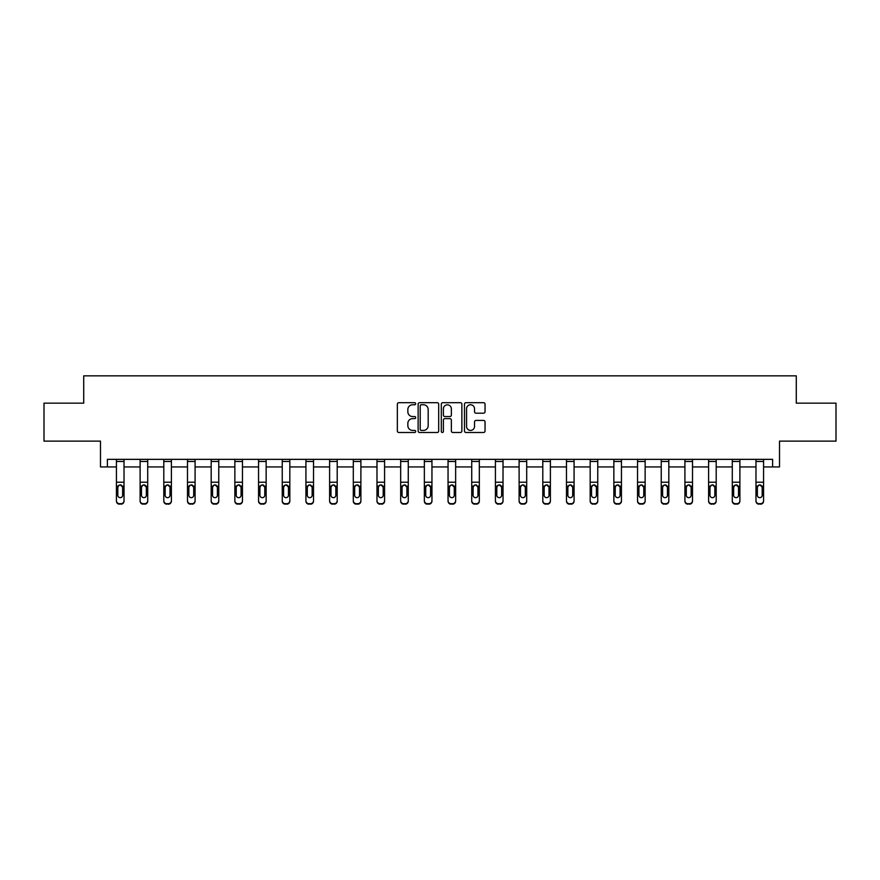 <?xml version="1.0" encoding="UTF-8"?>
<svg xmlns="http://www.w3.org/2000/svg" width="880" height="880" viewBox="0 0 880 880"><rect width="100%" height="100%" fill="white"/><g stroke="black" fill="none" stroke-linecap="round" stroke-linejoin="round"><path stroke-width="1.32" d="M415.701 403.722A1.045 1.045 0 0 0 414.667 402.688L398.827 402.688A1.485 1.485 0 0 0 397.342 404.173L397.342 431.002A1.485 1.485 0 0 0 398.827 432.498L414.667 432.498A1.045 1.045 0 0 0 415.701 431.453A1.045 1.045 0 0 0 414.667 430.408L412.61 430.408A4.774 4.774 0 0 1 407.847 425.634L407.847 423.401A4.774 4.774 0 0 1 412.61 418.627L414.667 418.627A1.045 1.045 0 0 0 415.701 417.593A1.045 1.045 0 0 0 414.667 416.548L412.61 416.548A4.774 4.774 0 0 1 407.847 411.774L407.847 409.541A4.774 4.774 0 0 1 412.61 404.767L414.667 404.767A1.045 1.045 0 0 0 415.701 403.722M107.393 466.939L107.393 459.349L772.607 459.349L772.607 466.939L779.515 466.939L779.515 441.122L836 441.122L836 403.161L796.29 403.161L796.29 375.837L83.71 375.837L83.71 403.161L44 403.161L44 441.122L100.485 441.122L100.485 466.939L116.424 466.939M483.56 413.193A1.485 1.485 0 0 0 485.045 411.697L485.045 404.173A1.485 1.485 0 0 0 483.56 402.688L465.971 402.688A1.485 1.485 0 0 0 464.475 404.173L464.475 431.002A1.485 1.485 0 0 0 465.971 432.498L483.56 432.498A1.485 1.485 0 0 0 485.045 431.002L485.045 421.916A1.485 1.485 0 0 0 483.56 420.42L476.036 420.42A1.485 1.485 0 0 0 474.54 421.916L474.54 426.415A3.982 3.982 0 0 1 470.558 430.408A3.982 3.982 0 0 1 466.565 426.415L466.565 408.76A3.982 3.982 0 0 1 470.558 404.767A3.982 3.982 0 0 1 474.54 408.76L474.54 411.697A1.485 1.485 0 0 0 476.036 413.193L483.56 413.193M438.691 404.173A1.485 1.485 0 0 0 437.206 402.688L419.617 402.688A1.485 1.485 0 0 0 418.132 404.173L418.132 431.002A1.485 1.485 0 0 0 419.617 432.498L437.206 432.498A1.485 1.485 0 0 0 438.691 431.002L438.691 404.173M442.794 402.688L460.383 402.688A1.485 1.485 0 0 1 461.868 404.173L461.868 431.002A1.485 1.485 0 0 1 460.383 432.498L452.859 432.498A1.485 1.485 0 0 1 451.363 431.002L451.363 420.123A1.485 1.485 0 0 0 449.878 418.627L444.884 418.627A1.485 1.485 0 0 0 443.388 420.123L443.388 431.453A1.045 1.045 0 0 1 442.343 432.498A1.045 1.045 0 0 1 441.309 431.453L441.309 404.173A1.485 1.485 0 0 1 442.794 402.688M124.025 466.939L140.118 466.939M147.708 466.939L163.801 466.939M171.391 466.939L187.484 466.939M195.085 466.939L211.178 466.939M218.768 466.939L234.861 466.939M242.451 466.939L258.555 466.939M266.145 466.939L282.238 466.939M289.828 466.939L305.921 466.939M313.522 466.939L329.615 466.939M337.205 466.939L353.298 466.939M360.888 466.939L376.981 466.939M384.582 466.939L400.675 466.939M408.265 466.939L424.358 466.939M431.948 466.939L448.052 466.939M455.642 466.939L471.735 466.939M479.325 466.939L495.418 466.939M503.019 466.939L519.112 466.939M526.702 466.939L542.795 466.939M550.385 466.939L566.478 466.939M574.079 466.939L590.172 466.939M597.762 466.939L613.855 466.939M621.445 466.939L637.549 466.939M645.139 466.939L661.232 466.939M668.822 466.939L684.915 466.939M692.516 466.939L708.609 466.939M716.199 466.939L732.292 466.939M739.882 466.939L755.975 466.939M763.576 466.939L772.607 466.939M421.256 404.767A1.045 1.045 0 0 0 420.211 405.812L420.211 429.363A1.045 1.045 0 0 0 421.256 430.408L423.423 430.408A4.774 4.774 0 0 0 428.186 425.634L428.186 409.541A4.774 4.774 0 0 0 423.423 404.767L421.256 404.767M451.363 408.837A3.982 3.982 0 0 0 447.381 404.844A3.982 3.982 0 0 0 443.388 408.837L443.388 415.052A1.485 1.485 0 0 0 444.884 416.548L449.878 416.548A1.485 1.485 0 0 0 451.363 415.052L451.363 408.837M116.424 486.618L116.424 500.676A3.036 3.014 0 0 0 119.46 503.69L120.978 503.69A3.036 3.014 0 0 0 124.025 500.676L124.025 501.16A3.036 3.014 180 0 1 120.978 504.163L120.978 503.69M122.65 495.737L122.65 495.253A2.431 2.409 180 0 1 120.219 497.662A2.431 2.409 180 0 1 117.799 495.253L117.799 487.256L117.799 495.253A2.431 2.409 180 0 0 120.219 497.662M121.484 485.177L120.219 484.814L122.65 487.069M118.954 485.177L117.799 487.256L118.063 486.134L120.219 484.814M116.424 500.676L116.424 459.371L124.025 459.371L124.025 501.16M119.46 503.69L120.978 504.163M119.46 504.163A3.036 3.014 180 0 1 116.424 501.16M122.65 487.256L122.65 495.253M140.118 486.618L140.118 500.676A3.036 3.014 0 0 0 143.154 503.69L144.672 503.69A3.036 3.014 0 0 0 147.708 500.676L147.708 501.16A3.036 3.014 180 0 1 144.672 504.163L144.672 503.69M146.344 495.737L146.344 495.253A2.431 2.409 180 0 1 143.913 497.662A2.431 2.409 180 0 1 141.482 495.253L141.482 487.256L141.482 495.253A2.431 2.409 180 0 0 143.913 497.662M145.178 485.177L143.913 484.814L146.344 487.069M142.648 485.177L141.482 487.256L141.746 486.134L143.913 484.814M163.801 486.618L163.801 500.676A3.036 3.014 0 0 0 166.837 503.69L168.355 503.69A3.036 3.014 0 0 0 171.391 500.676L171.391 501.16A3.036 3.014 180 0 1 168.355 504.163L168.355 503.69M170.027 495.737L170.027 495.253A2.431 2.409 180 0 1 167.596 497.662A2.431 2.409 180 0 1 165.165 495.253L165.165 487.256L165.165 495.253A2.431 2.409 180 0 0 167.596 497.662M168.861 485.177L167.596 484.814L170.027 487.069M166.331 485.177L165.165 487.256L165.44 486.134L167.596 484.814M140.118 500.676L140.118 459.371L147.708 459.371L147.708 501.16M143.154 503.69L144.672 504.163M143.154 504.163A3.036 3.014 180 0 1 140.118 501.16M146.344 487.256L146.344 495.253M163.801 500.676L163.801 459.371L171.391 459.371L171.391 501.16M166.837 503.69L168.355 504.163M166.837 504.163A3.036 3.014 180 0 1 163.801 501.16M170.027 487.256L170.027 495.253M187.484 486.618L187.484 500.676A3.036 3.014 0 0 0 190.531 503.69L192.049 503.69A3.036 3.014 0 0 0 195.085 500.676L195.085 501.16A3.036 3.014 180 0 1 192.049 504.163L192.049 503.69M193.71 495.737L193.71 495.253A2.431 2.409 180 0 1 191.29 497.662A2.431 2.409 180 0 1 188.859 495.253L188.859 487.256L188.859 495.253A2.431 2.409 180 0 0 191.29 497.662M192.555 485.177L191.29 484.814L193.71 487.069M190.014 485.177L188.859 487.256L189.123 486.134L191.29 484.814M187.484 500.676L187.484 459.371L195.085 459.371L195.085 501.16M190.531 503.69L192.049 504.163M190.531 504.163A3.036 3.014 180 0 1 187.484 501.16M193.71 487.256L193.71 495.253M211.178 486.618L211.178 500.676A3.036 3.014 0 0 0 214.214 503.69L215.732 503.69A3.036 3.014 0 0 0 218.768 500.676L218.768 501.16A3.036 3.014 180 0 1 215.732 504.163L215.732 503.69M217.404 495.737L217.404 495.253A2.431 2.409 180 0 1 214.973 497.662A2.431 2.409 180 0 1 212.542 495.253L212.542 487.256L212.542 495.253A2.431 2.409 180 0 0 214.973 497.662M216.238 485.177L214.973 484.814L217.404 487.069M213.708 485.177L212.542 487.256L212.817 486.134L214.973 484.814M211.178 500.676L211.178 459.371L218.768 459.371L218.768 501.16M214.214 503.69L215.732 504.163M214.214 504.163A3.036 3.014 180 0 1 211.178 501.16M217.404 487.256L217.404 495.253M234.861 486.618L234.861 500.676A3.036 3.014 0 0 0 237.897 503.69L239.415 503.69A3.036 3.014 0 0 0 242.451 500.676L242.451 501.16A3.036 3.014 180 0 1 239.415 504.163L239.415 503.69M241.087 495.737L241.087 495.253A2.431 2.409 180 0 1 238.656 497.662A2.431 2.409 180 0 1 236.225 495.253L236.225 487.256L236.225 495.253A2.431 2.409 180 0 0 238.656 497.662M239.921 485.177L238.656 484.814L241.087 487.069M237.391 485.177L236.225 487.256L236.5 486.134L238.656 484.814M234.861 500.676L234.861 459.371L242.451 459.371L242.451 501.16M237.897 503.69L239.415 504.163M237.897 504.163A3.036 3.014 180 0 1 234.861 501.16M241.087 487.256L241.087 495.253M258.555 486.618L258.555 500.676A3.036 3.014 0 0 0 261.591 503.69L263.109 503.69A3.036 3.014 0 0 0 266.145 500.676L266.145 501.16A3.036 3.014 180 0 1 263.109 504.163L263.109 503.69M264.781 495.737L264.781 495.253A2.431 2.409 180 0 1 262.35 497.662A2.431 2.409 180 0 1 259.919 495.253L259.919 487.256L259.919 495.253A2.431 2.409 180 0 0 262.35 497.662M263.615 485.177L262.35 484.814L264.781 487.069M261.074 485.177L259.919 487.256L260.183 486.134L262.35 484.814M258.555 500.676L258.555 459.371L266.145 459.371L266.145 501.16M261.591 503.69L263.109 504.163M261.591 504.163A3.036 3.014 180 0 1 258.555 501.16M264.781 487.256L264.781 495.253M282.238 486.618L282.238 500.676A3.036 3.014 0 0 0 285.274 503.69L286.792 503.69A3.036 3.014 0 0 0 289.828 500.676L289.828 501.16A3.036 3.014 180 0 1 286.792 504.163L286.792 503.69M288.464 495.737L288.464 495.253A2.431 2.409 180 0 1 286.033 497.662A2.431 2.409 180 0 1 283.602 495.253L283.602 487.256L283.602 495.253A2.431 2.409 180 0 0 286.033 497.662M287.298 485.177L286.033 484.814L288.464 487.069M284.768 485.177L283.602 487.256L283.877 486.134L286.033 484.814M282.238 500.676L282.238 459.371L289.828 459.371L289.828 501.16M285.274 503.69L286.792 504.163M285.274 504.163A3.036 3.014 180 0 1 282.238 501.16M288.464 487.256L288.464 495.253M305.921 486.618L305.921 500.676A3.036 3.014 0 0 0 308.957 503.69L310.475 503.69A3.036 3.014 0 0 0 313.522 500.676L313.522 501.16A3.036 3.014 180 0 1 310.475 504.163L310.475 503.69M312.147 495.737L312.147 495.253A2.431 2.409 180 0 1 309.716 497.662A2.431 2.409 180 0 1 307.296 495.253L307.296 487.256L307.296 495.253A2.431 2.409 180 0 0 309.716 497.662M310.981 485.177L309.716 484.814L312.147 487.069M308.451 485.177L307.296 487.256L307.56 486.134L309.716 484.814M305.921 500.676L305.921 459.371L313.522 459.371L313.522 501.16M308.957 503.69L310.475 504.163M308.957 504.163A3.036 3.014 180 0 1 305.921 501.16M312.147 487.256L312.147 495.253M329.615 486.618L329.615 500.676A3.036 3.014 0 0 0 332.651 503.69L334.169 503.69A3.036 3.014 0 0 0 337.205 500.676L337.205 501.16A3.036 3.014 180 0 1 334.169 504.163L334.169 503.69M335.841 495.737L335.841 495.253A2.431 2.409 180 0 1 333.41 497.662A2.431 2.409 180 0 1 330.979 495.253L330.979 487.256L330.979 495.253A2.431 2.409 180 0 0 333.41 497.662M334.675 485.177L333.41 484.814L335.841 487.069M332.145 485.177L330.979 487.256L331.243 486.134L333.41 484.814M353.298 486.618L353.298 500.676A3.036 3.014 0 0 0 356.334 503.69L357.852 503.69A3.036 3.014 0 0 0 360.888 500.676L360.888 501.16A3.036 3.014 180 0 1 357.852 504.163L357.852 503.69M359.524 495.737L359.524 495.253A2.431 2.409 180 0 1 357.093 497.662A2.431 2.409 180 0 1 354.662 495.253L354.662 487.256L354.662 495.253A2.431 2.409 180 0 0 357.093 497.662M358.358 485.177L357.093 484.814L359.524 487.069M355.828 485.177L354.662 487.256L354.937 486.134L357.093 484.814M376.981 486.618L376.981 500.676A3.036 3.014 0 0 0 380.028 503.69L381.546 503.69A3.036 3.014 0 0 0 384.582 500.676L384.582 501.16A3.036 3.014 180 0 1 381.546 504.163L381.546 503.69M383.207 495.737L383.207 495.253A2.431 2.409 180 0 1 380.787 497.662A2.431 2.409 180 0 1 378.356 495.253L378.356 487.256L378.356 495.253A2.431 2.409 180 0 0 380.787 497.662M382.052 485.177L380.787 484.814L383.207 487.069M379.511 485.177L378.356 487.256L378.62 486.134L380.787 484.814M400.675 486.618L400.675 500.676A3.036 3.014 0 0 0 403.711 503.69L405.229 503.69A3.036 3.014 0 0 0 408.265 500.676L408.265 501.16A3.036 3.014 180 0 1 405.229 504.163L405.229 503.69M406.901 495.737L406.901 495.253A2.431 2.409 180 0 1 404.47 497.662A2.431 2.409 180 0 1 402.039 495.253L402.039 487.256L402.039 495.253A2.431 2.409 180 0 0 404.47 497.662M405.735 485.177L404.47 484.814L406.901 487.069M403.205 485.177L402.039 487.256L402.314 486.134L404.47 484.814M424.358 486.618L424.358 500.676A3.036 3.014 0 0 0 427.394 503.69L428.912 503.69A3.036 3.014 0 0 0 431.948 500.676L431.948 501.16A3.036 3.014 180 0 1 428.912 504.163L428.912 503.69M430.584 495.737L430.584 495.253A2.431 2.409 180 0 1 428.153 497.662A2.431 2.409 180 0 1 425.722 495.253L425.722 487.256L425.722 495.253A2.431 2.409 180 0 0 428.153 497.662M429.418 485.177L428.153 484.814L430.584 487.069M426.888 485.177L425.722 487.256L425.997 486.134L428.153 484.814M448.052 486.618L448.052 500.676A3.036 3.014 0 0 0 451.088 503.69L452.606 503.69A3.036 3.014 0 0 0 455.642 500.676L455.642 501.16A3.036 3.014 180 0 1 452.606 504.163L452.606 503.69M454.278 495.737L454.278 495.253A2.431 2.409 180 0 1 451.847 497.662A2.431 2.409 180 0 1 449.416 495.253L449.416 487.256L449.416 495.253A2.431 2.409 180 0 0 451.847 497.662M453.112 485.177L451.847 484.814L454.278 487.069M450.571 485.177L449.416 487.256L449.68 486.134L451.847 484.814M471.735 486.618L471.735 500.676A3.036 3.014 0 0 0 474.771 503.69L476.289 503.69A3.036 3.014 0 0 0 479.325 500.676L479.325 501.16A3.036 3.014 180 0 1 476.289 504.163L476.289 503.69M477.961 495.737L477.961 495.253A2.431 2.409 180 0 1 475.53 497.662A2.431 2.409 180 0 1 473.099 495.253L473.099 487.256L473.099 495.253A2.431 2.409 180 0 0 475.53 497.662M476.795 485.177L475.53 484.814L477.961 487.069M474.265 485.177L473.099 487.256L473.374 486.134L475.53 484.814M495.418 486.618L495.418 500.676A3.036 3.014 0 0 0 498.454 503.69L499.972 503.69A3.036 3.014 0 0 0 503.019 500.676L503.019 501.16A3.036 3.014 180 0 1 499.972 504.163L499.972 503.69M501.644 495.737L501.644 495.253A2.431 2.409 180 0 1 499.213 497.662A2.431 2.409 180 0 1 496.793 495.253L496.793 487.256L496.793 495.253A2.431 2.409 180 0 0 499.213 497.662M500.478 485.177L499.213 484.814L501.644 487.069M497.948 485.177L496.793 487.256L497.057 486.134L499.213 484.814M519.112 486.618L519.112 500.676A3.036 3.014 0 0 0 522.148 503.69L523.666 503.69A3.036 3.014 0 0 0 526.702 500.676L526.702 501.16A3.036 3.014 180 0 1 523.666 504.163L523.666 503.69M525.338 495.737L525.338 495.253A2.431 2.409 180 0 1 522.907 497.662A2.431 2.409 180 0 1 520.476 495.253L520.476 487.256L520.476 495.253A2.431 2.409 180 0 0 522.907 497.662M524.172 485.177L522.907 484.814L525.338 487.069M521.642 485.177L520.476 487.256L520.74 486.134L522.907 484.814M542.795 486.618L542.795 500.676A3.036 3.014 0 0 0 545.831 503.69L547.349 503.69A3.036 3.014 0 0 0 550.385 500.676L550.385 501.16A3.036 3.014 180 0 1 547.349 504.163L547.349 503.69M549.021 495.737L549.021 495.253A2.431 2.409 180 0 1 546.59 497.662A2.431 2.409 180 0 1 544.159 495.253L544.159 487.256L544.159 495.253A2.431 2.409 180 0 0 546.59 497.662M547.855 485.177L546.59 484.814L549.021 487.069M545.325 485.177L544.159 487.256L544.434 486.134L546.59 484.814M329.615 500.676L329.615 459.371L337.205 459.371L337.205 501.16M332.651 503.69L334.169 504.163M332.651 504.163A3.036 3.014 180 0 1 329.615 501.16M335.841 487.256L335.841 495.253M353.298 500.676L353.298 459.371L360.888 459.371L360.888 501.16M356.334 503.69L357.852 504.163M356.334 504.163A3.036 3.014 180 0 1 353.298 501.16M359.524 487.256L359.524 495.253M376.981 500.676L376.981 459.371L384.582 459.371L384.582 501.16M380.028 503.69L381.546 504.163M380.028 504.163A3.036 3.014 180 0 1 376.981 501.16M383.207 487.256L383.207 495.253M400.675 500.676L400.675 459.371L408.265 459.371L408.265 501.16M403.711 503.69L405.229 504.163M403.711 504.163A3.036 3.014 180 0 1 400.675 501.16M406.901 487.256L406.901 495.253M424.358 500.676L424.358 459.371L431.948 459.371L431.948 501.16M427.394 503.69L428.912 504.163M427.394 504.163A3.036 3.014 180 0 1 424.358 501.16M430.584 487.256L430.584 495.253M448.052 500.676L448.052 459.371L455.642 459.371L455.642 501.16M451.088 503.69L452.606 504.163M451.088 504.163A3.036 3.014 180 0 1 448.052 501.16M454.278 487.256L454.278 495.253M471.735 500.676L471.735 459.371L479.325 459.371L479.325 501.16M474.771 503.69L476.289 504.163M474.771 504.163A3.036 3.014 180 0 1 471.735 501.16M477.961 487.256L477.961 495.253M495.418 500.676L495.418 459.371L503.019 459.371L503.019 501.16M498.454 503.69L499.972 504.163M498.454 504.163A3.036 3.014 180 0 1 495.418 501.16M501.644 487.256L501.644 495.253M519.112 500.676L519.112 459.371L526.702 459.371L526.702 501.16M522.148 503.69L523.666 504.163M522.148 504.163A3.036 3.014 180 0 1 519.112 501.16M525.338 487.256L525.338 495.253M542.795 500.676L542.795 459.371L550.385 459.371L550.385 501.16M545.831 503.69L547.349 504.163M545.831 504.163A3.036 3.014 180 0 1 542.795 501.16M549.021 487.256L549.021 495.253M566.478 486.618L566.478 500.676A3.036 3.014 0 0 0 569.525 503.69L571.043 503.69A3.036 3.014 0 0 0 574.079 500.676L574.079 501.16A3.036 3.014 180 0 1 571.043 504.163L571.043 503.69M572.704 495.737L572.704 495.253A2.431 2.409 180 0 1 570.284 497.662A2.431 2.409 180 0 1 567.853 495.253L567.853 487.256L567.853 495.253A2.431 2.409 180 0 0 570.284 497.662M571.549 485.177L570.284 484.814L572.704 487.069M569.008 485.177L567.853 487.256L568.117 486.134L570.284 484.814M566.478 500.676L566.478 459.371L574.079 459.371L574.079 501.16M569.525 503.69L571.043 504.163M569.525 504.163A3.036 3.014 180 0 1 566.478 501.16M572.704 487.256L572.704 495.253M590.172 486.618L590.172 500.676A3.036 3.014 0 0 0 593.208 503.69L594.726 503.69A3.036 3.014 0 0 0 597.762 500.676L597.762 501.16A3.036 3.014 180 0 1 594.726 504.163L594.726 503.69M596.398 495.737L596.398 495.253A2.431 2.409 180 0 1 593.967 497.662A2.431 2.409 180 0 1 591.536 495.253L591.536 487.256L591.536 495.253A2.431 2.409 180 0 0 593.967 497.662M595.232 485.177L593.967 484.814L596.398 487.069M592.702 485.177L591.536 487.256L591.811 486.134L593.967 484.814M590.172 500.676L590.172 459.371L597.762 459.371L597.762 501.16M593.208 503.69L594.726 504.163M593.208 504.163A3.036 3.014 180 0 1 590.172 501.16M596.398 487.256L596.398 495.253M613.855 486.618L613.855 500.676A3.036 3.014 0 0 0 616.891 503.69L618.409 503.69A3.036 3.014 0 0 0 621.445 500.676L621.445 501.16A3.036 3.014 180 0 1 618.409 504.163L618.409 503.69M620.081 495.737L620.081 495.253A2.431 2.409 180 0 1 617.65 497.662A2.431 2.409 180 0 1 615.219 495.253L615.219 487.256L615.219 495.253A2.431 2.409 180 0 0 617.65 497.662M618.915 485.177L617.65 484.814L620.081 487.069M616.385 485.177L615.219 487.256L615.494 486.134L617.65 484.814M613.855 500.676L613.855 459.371L621.445 459.371L621.445 501.16M616.891 503.69L618.409 504.163M616.891 504.163A3.036 3.014 180 0 1 613.855 501.16M620.081 487.256L620.081 495.253M637.549 486.618L637.549 500.676A3.036 3.014 0 0 0 640.585 503.69L642.103 503.69A3.036 3.014 0 0 0 645.139 500.676L645.139 501.16A3.036 3.014 180 0 1 642.103 504.163L642.103 503.69M643.775 495.737L643.775 495.253A2.431 2.409 180 0 1 641.344 497.662A2.431 2.409 180 0 1 638.913 495.253L638.913 487.256L638.913 495.253A2.431 2.409 180 0 0 641.344 497.662M642.609 485.177L641.344 484.814L643.775 487.069M640.068 485.177L638.913 487.256L639.177 486.134L641.344 484.814M637.549 500.676L637.549 459.371L645.139 459.371L645.139 501.16M640.585 503.69L642.103 504.163M640.585 504.163A3.036 3.014 180 0 1 637.549 501.16M643.775 487.256L643.775 495.253M661.232 486.618L661.232 500.676A3.036 3.014 0 0 0 664.268 503.69L665.786 503.69A3.036 3.014 0 0 0 668.822 500.676L668.822 501.16A3.036 3.014 180 0 1 665.786 504.163L665.786 503.69M667.458 495.737L667.458 495.253A2.431 2.409 180 0 1 665.027 497.662A2.431 2.409 180 0 1 662.596 495.253L662.596 487.256L662.596 495.253A2.431 2.409 180 0 0 665.027 497.662M666.292 485.177L665.027 484.814L667.458 487.069M663.762 485.177L662.596 487.256L662.871 486.134L665.027 484.814M661.232 500.676L661.232 459.371L668.822 459.371L668.822 501.16M664.268 503.69L665.786 504.163M664.268 504.163A3.036 3.014 180 0 1 661.232 501.16M667.458 487.256L667.458 495.253M684.915 486.618L684.915 500.676A3.036 3.014 0 0 0 687.951 503.69L689.469 503.69A3.036 3.014 0 0 0 692.516 500.676L692.516 501.16A3.036 3.014 180 0 1 689.469 504.163L689.469 503.69M691.141 495.737L691.141 495.253A2.431 2.409 180 0 1 688.71 497.662A2.431 2.409 180 0 1 686.29 495.253L686.29 487.256L686.29 495.253A2.431 2.409 180 0 0 688.71 497.662M689.975 485.177L688.71 484.814L691.141 487.069M687.445 485.177L686.29 487.256L686.554 486.134L688.71 484.814M684.915 500.676L684.915 459.371L692.516 459.371L692.516 501.16M687.951 503.69L689.469 504.163M687.951 504.163A3.036 3.014 180 0 1 684.915 501.16M691.141 487.256L691.141 495.253M708.609 486.618L708.609 500.676A3.036 3.014 0 0 0 711.645 503.69L713.163 503.69A3.036 3.014 0 0 0 716.199 500.676L716.199 501.16A3.036 3.014 180 0 1 713.163 504.163L713.163 503.69M714.835 495.737L714.835 495.253A2.431 2.409 180 0 1 712.404 497.662A2.431 2.409 180 0 1 709.973 495.253L709.973 487.256L709.973 495.253A2.431 2.409 180 0 0 712.404 497.662M713.669 485.177L712.404 484.814L714.835 487.069M711.139 485.177L709.973 487.256L710.237 486.134L712.404 484.814M708.609 500.676L708.609 459.371L716.199 459.371L716.199 501.16M711.645 503.69L713.163 504.163M711.645 504.163A3.036 3.014 180 0 1 708.609 501.16M714.835 487.256L714.835 495.253M732.292 486.618L732.292 500.676A3.036 3.014 0 0 0 735.328 503.69L736.846 503.69A3.036 3.014 0 0 0 739.882 500.676L739.882 501.16A3.036 3.014 180 0 1 736.846 504.163L736.846 503.69M738.518 495.737L738.518 495.253A2.431 2.409 180 0 1 736.087 497.662A2.431 2.409 180 0 1 733.656 495.253L733.656 487.256L733.656 495.253A2.431 2.409 180 0 0 736.087 497.662M737.352 485.177L736.087 484.814L738.518 487.069M734.822 485.177L733.656 487.256L733.931 486.134L736.087 484.814M732.292 500.676L732.292 459.371L739.882 459.371L739.882 501.16M735.328 503.69L736.846 504.163M735.328 504.163A3.036 3.014 180 0 1 732.292 501.16M738.518 487.256L738.518 495.253M755.975 486.618L755.975 500.676A3.036 3.014 0 0 0 759.022 503.69L760.54 503.69A3.036 3.014 0 0 0 763.576 500.676L763.576 501.16A3.036 3.014 180 0 1 760.54 504.163L760.54 503.69M762.201 495.737L762.201 495.253A2.431 2.409 180 0 1 759.781 497.662A2.431 2.409 180 0 1 757.35 495.253L757.35 487.256L757.35 495.253A2.431 2.409 180 0 0 759.781 497.662M761.046 485.177L759.781 484.814L762.201 487.069M758.505 485.177L757.35 487.256L757.614 486.134L759.781 484.814M755.975 500.676L755.975 459.371L763.576 459.371L763.576 501.16M759.022 503.69L760.54 504.163M759.022 504.163A3.036 3.014 180 0 1 755.975 501.16M762.201 487.256L762.201 495.253M122.386 486.134L124.025 486.134M116.424 486.134L118.063 486.134M116.424 482.218L124.025 482.218M116.424 461.461L124.025 461.461M146.069 486.134L147.708 486.134M140.118 486.134L141.746 486.134M140.118 482.218L147.708 482.218M140.118 461.461L147.708 461.461M169.763 486.134L171.391 486.134M163.801 486.134L165.44 486.134M163.801 482.218L171.391 482.218M163.801 461.461L171.391 461.461M193.446 486.134L195.085 486.134M187.484 486.134L189.123 486.134M187.484 482.218L195.085 482.218M187.484 461.461L195.085 461.461M217.129 486.134L218.768 486.134M211.178 486.134L212.817 486.134M211.178 482.218L218.768 482.218M211.178 461.461L218.768 461.461M240.823 486.134L242.451 486.134M234.861 486.134L236.5 486.134M234.861 482.218L242.451 482.218M234.861 461.461L242.451 461.461M264.506 486.134L266.145 486.134M258.555 486.134L260.183 486.134M258.555 482.218L266.145 482.218M258.555 461.461L266.145 461.461M288.189 486.134L289.828 486.134M282.238 486.134L283.877 486.134M282.238 482.218L289.828 482.218M282.238 461.461L289.828 461.461M311.883 486.134L313.522 486.134M305.921 486.134L307.56 486.134M305.921 482.218L313.522 482.218M305.921 461.461L313.522 461.461M335.566 486.134L337.205 486.134M329.615 486.134L331.243 486.134M329.615 482.218L337.205 482.218M329.615 461.461L337.205 461.461M359.26 486.134L360.888 486.134M353.298 486.134L354.937 486.134M353.298 482.218L360.888 482.218M353.298 461.461L360.888 461.461M382.943 486.134L384.582 486.134M376.981 486.134L378.62 486.134M376.981 482.218L384.582 482.218M376.981 461.461L384.582 461.461M406.626 486.134L408.265 486.134M400.675 486.134L402.314 486.134M400.675 482.218L408.265 482.218M400.675 461.461L408.265 461.461M430.32 486.134L431.948 486.134M424.358 486.134L425.997 486.134M424.358 482.218L431.948 482.218M424.358 461.461L431.948 461.461M454.003 486.134L455.642 486.134M448.052 486.134L449.68 486.134M448.052 482.218L455.642 482.218M448.052 461.461L455.642 461.461M477.686 486.134L479.325 486.134M471.735 486.134L473.374 486.134M471.735 482.218L479.325 482.218M471.735 461.461L479.325 461.461M501.38 486.134L503.019 486.134M495.418 486.134L497.057 486.134M495.418 482.218L503.019 482.218M495.418 461.461L503.019 461.461M525.063 486.134L526.702 486.134M519.112 486.134L520.74 486.134M519.112 482.218L526.702 482.218M519.112 461.461L526.702 461.461M548.757 486.134L550.385 486.134M542.795 486.134L544.434 486.134M542.795 482.218L550.385 482.218M542.795 461.461L550.385 461.461M572.44 486.134L574.079 486.134M566.478 486.134L568.117 486.134M566.478 482.218L574.079 482.218M566.478 461.461L574.079 461.461M596.123 486.134L597.762 486.134M590.172 486.134L591.811 486.134M590.172 482.218L597.762 482.218M590.172 461.461L597.762 461.461M619.817 486.134L621.445 486.134M613.855 486.134L615.494 486.134M613.855 482.218L621.445 482.218M613.855 461.461L621.445 461.461M643.5 486.134L645.139 486.134M637.549 486.134L639.177 486.134M637.549 482.218L645.139 482.218M637.549 461.461L645.139 461.461M667.183 486.134L668.822 486.134M661.232 486.134L662.871 486.134M661.232 482.218L668.822 482.218M661.232 461.461L668.822 461.461M690.877 486.134L692.516 486.134M684.915 486.134L686.554 486.134M684.915 482.218L692.516 482.218M684.915 461.461L692.516 461.461M714.56 486.134L716.199 486.134M708.609 486.134L710.237 486.134M708.609 482.218L716.199 482.218M708.609 461.461L716.199 461.461M738.254 486.134L739.882 486.134M732.292 486.134L733.931 486.134M732.292 482.218L739.882 482.218M732.292 461.461L739.882 461.461M761.937 486.134L763.576 486.134M755.975 486.134L757.614 486.134M755.975 482.218L763.576 482.218M755.975 461.461L763.576 461.461"/></g></svg>
